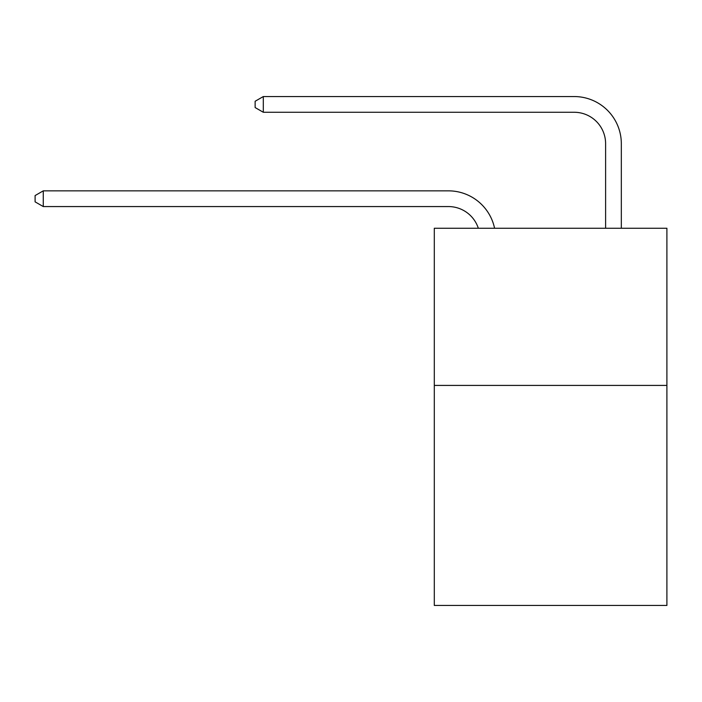 <?xml version="1.0" encoding="UTF-8"?>
<svg xmlns="http://www.w3.org/2000/svg" width="702" height="702" viewBox="0 0 702 702"><rect width="100%" height="100%" fill="white"/><g stroke="black" fill="none" stroke-linecap="round" stroke-linejoin="round"><path stroke-width="1.05" d="M666.9 385.416L666.9 605.449L434.301 605.449L434.301 228.255L666.9 228.255L666.9 385.416L434.301 385.416M605.607 228.255L605.607 143.699A31.432 31.432 17.7 0 0 574.175 112.267L263.303 112.267L255.133 107.555L255.133 101.263L263.303 96.551L574.175 96.551A47.148 47.148 -162.3 0 1 621.323 143.699L621.323 228.255M605.607 143.699A31.432 31.432 17.7 0 0 574.175 112.267A31.432 31.432 17.7 0 1 605.607 143.699A31.432 31.432 17.7 0 0 574.175 112.267A31.432 31.432 17.7 0 1 605.607 143.699A31.432 31.432 17.7 0 0 574.175 112.267M478.325 228.255A31.432 31.432 -36.6 0 0 448.438 206.564L43.27 206.564L35.1 201.851L35.1 195.568L43.27 190.847L448.438 190.847A47.148 47.148 143.4 0 1 494.577 228.255M43.27 190.847L43.27 206.564M263.303 96.551L263.303 112.267"/></g></svg>

